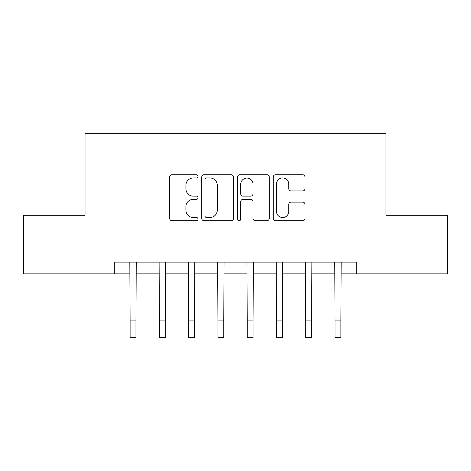 <?xml version="1.0" encoding="UTF-8"?>
<svg xmlns="http://www.w3.org/2000/svg" width="471" height="471" viewBox="0 0 471 471"><rect width="100%" height="100%" fill="white"/><g stroke="black" fill="none" stroke-linecap="round" stroke-linejoin="round"><path stroke-width="0.71" d="M198.032 176.354A1.607 1.607 0 0 0 196.419 174.747L171.997 174.747A2.296 2.296 0 0 0 169.695 177.049L169.695 218.426A2.296 2.296 0 0 0 171.997 220.722L196.419 220.722A1.607 1.607 0 0 0 198.032 219.115A1.607 1.607 0 0 0 196.419 217.508L193.257 217.508A7.353 7.353 0 0 1 185.904 210.148L185.904 206.698A7.353 7.353 0 0 1 193.257 199.345L196.419 199.345A1.607 1.607 0 0 0 198.032 197.738A1.607 1.607 0 0 0 196.419 196.124L193.257 196.124A7.353 7.353 0 0 1 185.904 188.771L185.904 185.321A7.353 7.353 0 0 1 193.257 177.967L196.419 177.967A1.607 1.607 0 0 0 198.032 176.354M302.682 190.955A2.296 2.296 0 0 0 304.984 188.653L304.984 177.049A2.296 2.296 0 0 0 302.682 174.747L275.559 174.747A2.296 2.296 0 0 0 273.257 177.049L273.257 218.426A2.296 2.296 0 0 0 275.559 220.722L302.682 220.722A2.296 2.296 0 0 0 304.984 218.426L304.984 204.402A2.296 2.296 0 0 0 302.682 202.106L291.072 202.106A2.296 2.296 0 0 0 288.776 204.402L288.776 211.355A6.147 6.147 0 0 1 282.624 217.508A6.147 6.147 0 0 1 276.477 211.355L276.477 184.114A6.147 6.147 0 0 1 282.624 177.967A6.147 6.147 0 0 1 288.776 184.114L288.776 188.653A2.296 2.296 0 0 0 291.072 190.955L302.682 190.955M114.3 273.851L23.55 273.851L23.55 215.3L85.027 215.3L85.027 133.328L385.973 133.328L385.973 215.3L447.45 215.3L447.45 273.851L356.7 273.851L356.7 262.141L114.3 262.141L114.3 273.851L130.108 273.851M233.486 177.049A2.296 2.296 0 0 0 231.19 174.747L204.061 174.747A2.296 2.296 0 0 0 201.765 177.049L201.765 218.426A2.296 2.296 0 0 0 204.061 220.722L231.19 220.722A2.296 2.296 0 0 0 233.486 218.426L233.486 177.049M239.81 174.747L266.939 174.747A2.296 2.296 0 0 1 269.235 177.049L269.235 218.426A2.296 2.296 0 0 1 266.939 220.722L255.329 220.722A2.296 2.296 0 0 1 253.027 218.426L253.027 201.641A2.296 2.296 0 0 0 250.731 199.345L243.03 199.345A2.296 2.296 0 0 0 240.728 201.641L240.728 219.115A1.607 1.607 0 0 1 239.121 220.722A1.607 1.607 0 0 1 237.514 219.115L237.514 177.049A2.296 2.296 0 0 1 239.81 174.747M135.966 273.851L159.386 273.851M165.239 273.851L188.659 273.851M194.517 273.851L217.938 273.851M223.79 273.851L247.21 273.851M253.062 273.851L276.483 273.851M282.341 273.851L305.761 273.851M311.614 273.851L335.034 273.851M340.892 273.851L356.7 273.851M206.592 177.967A1.607 1.607 0 0 0 204.985 179.575L204.985 215.895A1.607 1.607 0 0 0 206.592 217.508L209.925 217.508A7.353 7.353 0 0 0 217.284 210.148L217.284 185.321A7.353 7.353 0 0 0 209.925 177.967L206.592 177.967M253.027 184.232A6.147 6.147 0 0 0 246.881 178.079A6.147 6.147 0 0 0 240.728 184.232L240.728 193.828A2.296 2.296 0 0 0 243.03 196.124L250.731 196.124A2.296 2.296 0 0 0 253.027 193.828L253.027 184.232M129.831 262.141L130.108 320.103L135.966 320.103L136.243 262.141M130.108 320.103L130.108 337.672L135.966 337.672L135.966 320.103M159.11 262.141L159.386 320.103L165.239 320.103L165.521 262.141M159.386 320.103L159.386 337.672L165.239 337.672L165.239 320.103M188.382 262.141L188.659 320.103L194.517 320.103L194.794 262.141M188.659 320.103L188.659 337.672L194.517 337.672L194.517 320.103M217.655 262.141L217.938 320.103L223.79 320.103L224.066 262.141M217.938 320.103L217.938 337.672L223.79 337.672L223.79 320.103M246.934 262.141L247.21 320.103L253.062 320.103L253.345 262.141M247.21 320.103L247.21 337.672L253.062 337.672L253.062 320.103M276.206 262.141L276.483 320.103L282.341 320.103L282.618 262.141M276.483 320.103L276.483 337.672L282.341 337.672L282.341 320.103M305.479 262.141L305.761 320.103L311.614 320.103L311.89 262.141M305.761 320.103L305.761 337.672L311.614 337.672L311.614 320.103M334.757 262.141L335.034 320.103L340.892 320.103L341.169 262.141M335.034 320.103L335.034 337.672L340.892 337.672L340.892 320.103"/></g></svg>
